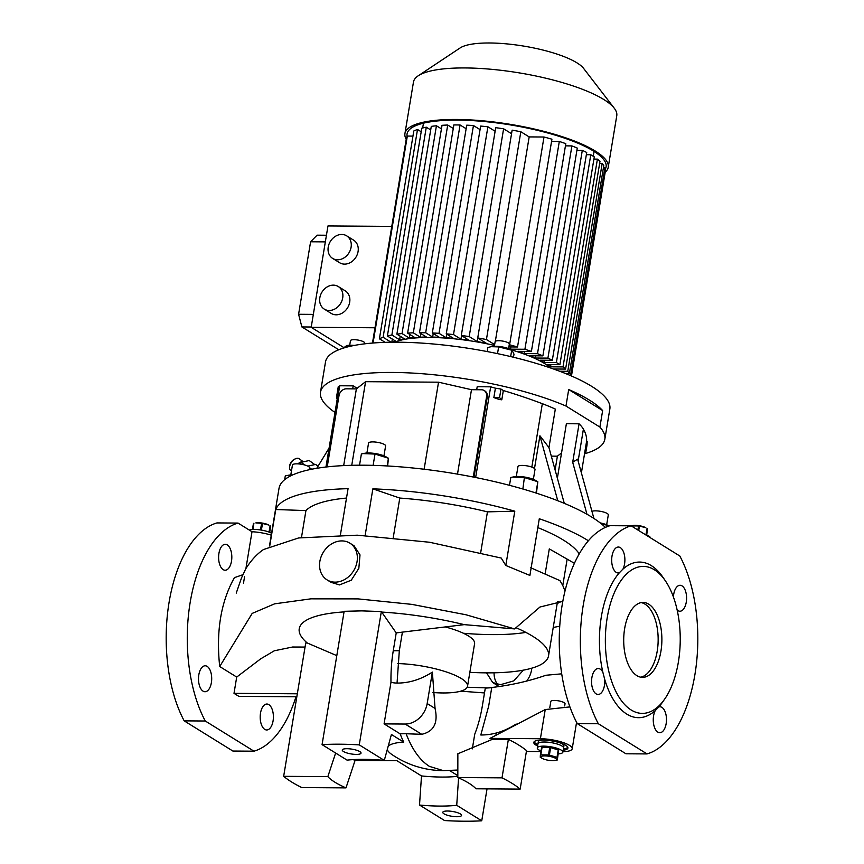 <?xml version="1.0" encoding="UTF-8"?>
<svg xmlns="http://www.w3.org/2000/svg" width="864" height="864" viewBox="0 0 864 864"><rect width="100%" height="100%" fill="white"/><g stroke="black" fill="none" stroke-linecap="round" stroke-linejoin="round"><path stroke-width="1.3" d="M541.015 751A12.971 3.316 9.4 0 1 538.92 749.952A12.971 3.316 9.4 0 1 537.278 747.911A12.971 3.316 9.4 0 1 547.096 746.312A12.971 3.316 9.4 0 1 561.244 750.114A12.971 3.316 9.4 0 1 562.874 752.155A12.971 3.316 9.4 0 1 558.349 753.872M561.924 745.988A12.971 3.316 9.4 0 1 563.555 748.03A12.971 3.316 -170.6 0 0 557.453 744.088A12.971 3.316 -170.6 0 0 544.482 742.014A12.971 3.316 -170.6 0 0 537.97 743.796A12.971 3.316 9.4 0 1 547.776 742.187A12.971 3.316 9.4 0 1 561.924 745.988M555.53 758.322A7.927 2.02 9.4 0 1 554.969 760.482A7.927 2.02 9.4 0 1 542.084 758.344A7.927 2.02 9.4 0 1 541.89 758.236A7.927 2.02 9.4 0 1 544.871 755.903A7.927 2.02 9.4 0 1 555.53 758.322M542.084 758.344L540.713 757.555A9.731 2.484 9.4 0 1 540.475 757.415A9.731 2.484 9.4 0 1 540.259 757.285L540.356 754.985A9.731 2.484 9.4 0 1 540.821 754.855L542.052 747.414A9.731 2.484 9.4 0 0 541.588 747.544L540.356 754.985M554.969 760.482L556.87 760.104A9.731 2.484 9.4 0 0 557.334 759.964L558.662 750.233A9.731 2.484 9.4 0 0 558.446 750.092A9.731 2.484 9.4 0 0 558.22 749.952L556.978 757.393A9.731 2.484 9.4 0 1 557.215 757.534A9.731 2.484 9.4 0 1 557.431 757.674M548.489 754.909A9.731 2.484 9.4 0 1 549.407 755.05L550.638 747.608A9.731 2.484 9.4 0 0 549.72 747.468L548.489 754.909L540.821 754.855M558.662 750.233L557.334 759.964M556.978 757.393L549.407 755.05M558.22 749.952L550.638 747.608M549.72 747.468L542.052 747.414M542.538 740.027A12.971 3.316 -170.6 0 0 538.304 741.733L537.278 747.911M562.874 752.155L563.9 745.967A12.971 3.316 -170.6 0 0 560.444 742.997M650.452 537.808A12.971 3.316 -170.6 0 0 648.81 536.047A12.971 3.316 -170.6 0 0 644.749 534.276M646.456 534.892L647.471 528.725A9.731 2.484 -170.6 0 0 647.255 528.584A9.731 2.484 -170.6 0 0 647.028 528.444L645.991 534.708M647.471 528.725L646.715 535M645.84 527.774A7.927 2.02 -170.6 0 0 645.656 527.656A7.927 2.02 -170.6 0 0 632.761 525.528L631.141 525.841M630.86 525.906L638.539 525.949L637.859 530.01M638.712 530.528L639.446 526.1A9.731 2.484 -170.6 0 0 638.539 525.949M639.446 526.1L645.656 527.656M269.503 532.256L270.518 526.09A9.731 2.484 -170.6 0 0 270.302 525.949A9.731 2.484 -170.6 0 0 270.076 525.809L269.039 532.073M270.518 526.09L269.762 532.364M252.893 529.47L253.919 523.271A9.731 2.484 -170.6 0 0 253.444 523.4L252.439 529.502M268.888 525.139A7.927 2.02 -170.6 0 0 268.704 525.02A7.927 2.02 -170.6 0 0 255.82 522.893L261.587 523.325L260.485 529.945M261.403 530.096L262.505 523.465A9.731 2.484 -170.6 0 0 261.587 523.325M262.505 523.465L268.704 525.02M271.577 533.25A12.971 3.316 -170.6 0 0 260.161 529.902A12.971 3.316 -170.6 0 0 249.296 530.053M606.668 524.772L608.31 514.858A8.651 2.214 -170.6 0 0 604.13 512.19A8.651 2.214 -170.6 0 0 591.959 511.337M516.283 627.826A123.93 31.655 9.4 0 1 532.894 636.379A123.93 31.655 9.4 0 1 548.521 655.884A123.93 31.655 9.4 0 1 469.843 672.332M445.651 627.026A49 12.517 9.4 0 1 474.595 643.637L467.543 686.254A49 12.517 9.4 0 1 442.94 692.96A49 12.517 9.4 0 1 432.907 692.518M397.699 663.574A49 12.517 9.4 0 1 467.543 686.254M463.374 633.247A122.494 31.288 -170.6 0 0 525.874 632.405M342.446 348.43L347.252 345.503A11.632 2.97 9.4 0 1 349.142 345.276A11.632 2.97 9.4 0 1 354.262 345.438M346.28 345.697L353.862 345.514M309.193 469.757L309.506 467.845A8.651 2.214 -170.6 0 0 305.327 465.178A8.651 2.214 -170.6 0 0 292.442 465.026L290.801 474.941M297.95 463.882A7.204 4.104 -54.1 0 1 303.178 461.84M289.57 467.122L289.678 465.923A5.767 3.283 -54.1 0 1 291.168 462.143A5.767 3.283 -54.1 0 1 294.559 459.173L295.672 458.698A7.204 4.104 125.9 0 0 291.427 462.413A7.204 4.104 125.9 0 0 289.57 467.122A7.204 4.104 125.9 0 0 290.693 470.405L291.46 470.966M303.372 461.797L299.138 458.741A7.204 4.104 125.9 0 0 295.672 458.698M491.573 346.583A11.632 2.97 9.4 0 1 491.918 346.518A11.632 2.97 9.4 0 1 509.987 349.207A11.632 2.97 9.4 0 1 510.84 349.65L512.093 350.363L513.994 354.164L513.475 357.253M487.177 351.562L487.847 347.555L491.076 346.68L498.647 346.896L511.715 350.201L510.656 356.573M494.37 346.259L495.137 341.69A7.204 1.836 9.4 0 1 500.58 340.805A7.204 1.836 9.4 0 1 508.442 342.911A7.204 1.836 9.4 0 1 509.35 344.045L508.594 348.613A86.465 22.086 -170.6 0 1 510.494 349.153L510.862 346.95M522.86 489.013L524.394 477.565L537.829 481.723L536.436 493.16M509.49 485.33L510.797 477.468L514.166 476.777A13.003 3.326 9.4 0 1 535.313 480.276L537.829 481.723L535.961 492.977M512.492 477.101L524.394 477.565M533.369 479.347L535.01 469.422A8.651 2.214 -170.6 0 0 530.95 466.798A8.651 2.214 -170.6 0 0 522.288 465.415A8.651 2.214 -170.6 0 0 517.946 466.603L516.305 476.518M359.532 465.21L361.39 453.967L364.77 453.265A13.003 3.326 9.4 0 1 375.17 453.535A13.003 3.326 9.4 0 1 385.906 456.775L388.422 458.222L387.644 465.988M363.085 453.6L374.998 454.064L388.422 458.222L387.148 465.966M337.565 259.794A13.284 10.919 121.8 0 1 332.662 258.422A13.284 10.919 121.8 0 1 329.022 244.134A13.284 10.919 121.8 0 1 341.766 234.457A13.284 10.919 121.8 0 1 346.658 235.84A13.284 10.919 121.8 0 1 350.309 250.128A13.284 10.919 121.8 0 1 337.565 259.794M332.662 258.422L339.649 262.742A13.284 10.919 -58.2 0 0 344.542 264.125A13.284 10.919 -58.2 0 0 357.286 254.448A13.284 10.919 -58.2 0 0 353.646 240.16L346.658 235.84M329.173 310.489A13.284 10.919 121.8 0 1 324.27 309.107A13.284 10.919 121.8 0 1 320.63 294.818A13.284 10.919 121.8 0 1 333.374 285.142A13.284 10.919 121.8 0 1 338.267 286.524A13.284 10.919 121.8 0 1 341.917 300.812A13.284 10.919 121.8 0 1 329.173 310.489M324.27 309.107L331.258 313.427A13.284 10.919 -58.2 0 0 336.15 314.809A13.284 10.919 -58.2 0 0 348.894 305.132A13.284 10.919 -58.2 0 0 345.254 290.844L338.267 286.524M605.005 172.228L605.2 172.228A103.032 26.32 -170.6 0 0 608.234 167.227L616.766 115.711A103.032 26.32 -170.6 0 0 614.293 108.259L583.567 68.353A64.843 16.567 -170.6 0 0 576.947 62.845A64.843 16.567 -170.6 0 0 514.652 44.766A64.843 16.567 -170.6 0 0 460.156 47.93L418.208 75.794A103.032 26.32 -170.6 0 0 413.467 82.058L404.935 133.574A103.032 26.32 -170.6 0 0 406.21 139.244M614.293 108.259A103.032 26.32 -170.6 0 0 603.774 99.5A103.032 26.32 -170.6 0 0 504.803 70.772A103.032 26.32 -170.6 0 0 418.208 75.794M608.234 167.227A103.032 26.32 -170.6 0 0 595.242 151.016A103.032 26.32 -170.6 0 0 482.868 120.82A103.032 26.32 -170.6 0 0 404.935 133.574M605.264 169.204A100.872 25.769 -170.6 0 0 606.107 166.871A100.872 25.769 -170.6 0 0 593.384 151.006A100.872 25.769 -170.6 0 0 483.365 121.435A100.872 25.769 -170.6 0 0 407.063 133.92A100.872 25.769 -170.6 0 0 407.117 136.404M550.681 368.021A85.018 21.719 -170.6 0 0 544.547 363.506A85.018 21.719 -170.6 0 0 510.948 349.715M585.63 453.47A144.104 36.806 -170.6 0 0 604.832 439.247L609.844 409.007A144.104 36.806 -170.6 0 0 591.667 386.338A144.104 36.806 -170.6 0 0 434.506 344.099A144.104 36.806 -170.6 0 0 325.501 361.94L320.49 392.18A144.104 36.806 -170.6 0 0 334.994 412.452M604.832 439.247A144.104 36.806 -170.6 0 0 599.908 427.075L602.64 410.573A144.104 36.806 -170.6 0 0 589.388 400.086A144.104 36.806 -170.6 0 0 568.696 389.545L565.974 406.037A144.104 36.806 -170.6 0 0 412.798 373.097A144.104 36.806 -170.6 0 0 320.49 392.18M550.897 364.619L550.53 366.833A86.465 22.086 -170.6 0 0 547.474 364.597L559.883 364.684L556.384 362.524L543.974 362.437A86.465 22.086 -170.6 0 0 539.827 360.202L552.312 360.288A100.872 25.769 9.4 0 0 547.916 358.117L582.314 150.325A100.872 25.769 9.4 0 1 586.721 152.496L552.312 360.288M555.239 369.004L555.142 369.587M349.704 345.254L350.46 340.686A7.204 1.836 9.4 0 1 354.078 339.692A7.204 1.836 9.4 0 1 361.292 340.848A7.204 1.836 9.4 0 1 364.673 343.04L364.543 343.861M447.563 811.015A9.515 2.43 9.4 0 1 457.078 812.527A9.515 2.43 9.4 0 1 461.549 815.422A9.515 2.43 9.4 0 1 456.775 816.718A9.515 2.43 9.4 0 1 447.26 815.206A9.515 2.43 9.4 0 1 442.789 812.311A9.515 2.43 9.4 0 1 447.563 811.015M347.036 748.699A9.515 2.43 9.4 0 1 356.551 750.222A9.515 2.43 9.4 0 1 361.033 753.116A9.515 2.43 9.4 0 1 356.249 754.412A9.515 2.43 9.4 0 1 346.734 752.9A9.515 2.43 9.4 0 1 342.263 750.006A9.515 2.43 9.4 0 1 347.036 748.699M335.048 582.142A21.611 17.766 121.8 0 1 327.078 579.895A21.611 17.766 121.8 0 1 321.149 556.643A21.611 17.766 121.8 0 1 341.874 540.907A21.611 17.766 121.8 0 1 349.855 543.154A21.611 17.766 121.8 0 1 355.774 566.395A21.611 17.766 121.8 0 1 335.048 582.142M327.078 579.895L331.009 582.336L339.52 584.906L351.281 580.198L358.841 568.307L360.007 554.893L354.056 545.756L349.855 543.154M497.578 684.396A21.611 17.766 121.8 0 1 494.078 672.797M523.346 670.151L513.778 680.875L500.504 684.688L492.707 682.549L486.551 672.851M564.678 705.953L565.034 703.793A7.204 1.836 -170.6 0 0 561.654 701.6A7.204 1.836 -170.6 0 0 554.44 700.445A7.204 1.836 -170.6 0 0 550.822 701.438L549.806 707.594M563.425 748.85A17.291 4.417 -170.6 0 0 567.832 747.328M563.198 750.222A17.291 4.417 -170.6 0 0 567.94 748.051A17.291 4.417 -170.6 0 0 559.807 742.792A17.291 4.417 -170.6 0 0 542.495 740.027A17.291 4.417 -170.6 0 0 533.812 742.392A17.291 4.417 -170.6 0 0 537.602 745.988M456.721 805.291L481.745 820.8A128.25 32.756 9.4 0 1 444.55 820.541L419.515 805.032A77.814 19.883 9.4 0 0 439.603 806.08A77.814 19.883 9.4 0 0 456.721 805.291L458.59 777.881M457.823 776.304A72.738 18.576 9.4 0 1 441.688 777.06A72.738 18.576 9.4 0 1 421.502 775.948L419.515 805.032M657.817 732.11A12.971 6.61 -89.6 0 1 655.214 710.618L658.822 706.957A12.971 6.61 -89.6 0 1 659.956 706.774A12.971 6.61 -89.6 0 1 661.921 707.378A12.971 6.61 -89.6 0 1 666.392 721.742A12.971 6.61 -89.6 0 1 659.783 732.715A12.971 6.61 -89.6 0 1 657.817 732.11M655.214 710.618A77.814 39.647 -89.6 0 1 626.789 714.096A77.814 39.647 -89.6 0 1 604.692 679.309A12.971 6.61 -89.6 0 1 604.454 685.39A12.971 6.61 -89.6 0 1 598.082 694.472A12.971 6.61 -89.6 0 1 591.883 677.603A12.971 6.61 -89.6 0 1 598.255 668.531A12.971 6.61 -89.6 0 1 602.867 672.278A77.814 39.647 -89.6 0 1 619.337 572.789A12.971 6.61 -89.6 0 1 618.192 572.972A12.971 6.61 -89.6 0 1 616.237 572.378A12.971 6.61 -89.6 0 1 611.766 558.014A12.971 6.61 -89.6 0 1 618.376 547.042A12.971 6.61 -89.6 0 1 620.33 547.636A12.971 6.61 -89.6 0 1 622.933 569.128A77.814 39.647 -89.6 0 1 651.359 565.65A77.814 39.647 -89.6 0 1 662.99 577.336L665.377 580.835A73.494 37.444 -89.6 0 1 664.546 699.278A73.494 37.444 -89.6 0 1 631.195 710.003A73.494 37.444 -89.6 0 1 607.198 617.836A73.494 37.444 -89.6 0 1 654.404 569.797A73.494 37.444 -89.6 0 1 665.377 580.835M673.412 596.981A12.971 6.61 -89.6 0 1 680.076 585.284A12.971 6.61 -89.6 0 1 682.031 585.878A12.971 6.61 -89.6 0 1 686.502 600.242A12.971 6.61 -89.6 0 1 679.892 611.226A12.971 6.61 -89.6 0 1 677.938 610.621A12.971 6.61 -89.6 0 1 677.16 610.038M648.713 604.163A37.465 19.084 90.4 0 0 643.054 602.435A37.465 19.084 90.4 0 0 623.959 634.144A37.465 19.084 90.4 0 0 636.876 675.637A37.465 19.084 90.4 0 0 642.535 677.365A37.465 19.084 90.4 0 0 661.63 645.656A37.465 19.084 90.4 0 0 648.713 604.163M640.678 677.182A37.465 19.084 90.4 0 0 658.033 643.82A37.465 19.084 90.4 0 0 644.987 604.141A37.465 19.084 90.4 0 0 641.196 602.597M664.546 699.278L662.105 702.745A77.814 39.647 -89.6 0 1 658.822 706.957M381.337 611.561L361.854 610.88L344.142 611.302L322.067 744.628A128.25 32.756 9.4 0 1 339.779 744.206A128.25 32.756 9.4 0 1 359.262 744.887L384.296 760.396L391.414 734.497L403.715 742.122A91.94 46.84 -89.6 0 1 400.162 733.86L384.08 723.892L390.982 682.247A91.94 46.84 -89.6 0 1 393.26 650.776L396.22 632.912L381.337 611.561L359.262 744.887M207.144 666.382A12.971 6.61 90.4 0 0 205.189 665.788A12.971 6.61 90.4 0 0 198.58 676.76A12.971 6.61 90.4 0 0 203.051 691.124A12.971 6.61 90.4 0 0 205.006 691.729A12.971 6.61 90.4 0 0 211.615 680.746A12.971 6.61 90.4 0 0 207.144 666.382M218.927 553.37A12.971 6.61 90.4 0 0 225.115 570.229A12.971 6.61 90.4 0 0 231.498 561.157A12.971 6.61 90.4 0 0 225.299 544.298A12.971 6.61 90.4 0 0 218.927 553.37M260.518 713.102A12.971 6.61 90.4 0 0 266.706 729.972A12.971 6.61 90.4 0 0 273.078 720.889A12.971 6.61 90.4 0 0 266.89 704.03A12.971 6.61 90.4 0 0 260.518 713.102M605.383 527.396A169.322 43.254 -170.6 0 0 364.025 465.21A169.322 43.254 -170.6 0 0 279.007 488.398L269.471 545.994M340.394 534.989L348.062 488.678A169.322 43.254 -170.6 0 0 275.756 509.512L269.741 545.864M393.26 650.776A92.232 23.555 9.4 0 1 399.319 650.732L397.051 683.078C409.19 683.122 420.973 679.46 432.378 672.095L427.172 703.555A21.611 17.766 121.8 0 1 405.162 724.043L421.74 734.314L406.123 733.752C412.139 749.455 419.915 760.342 429.44 766.39L443.362 770.645L457.834 770.029M561.708 673.834L545.918 675.259C529.222 681.102 511.175 685.184 491.756 687.506L488.678 706.115L480.816 734.994C492.955 735.048 504.738 731.387 516.154 724.021M385.592 445.986A8.651 2.214 -170.6 0 0 385.603 445.921A8.651 2.214 -170.6 0 0 385.614 445.846A8.651 2.214 -170.6 0 0 377.309 442.303A8.651 2.214 -170.6 0 0 368.55 443.092A8.651 2.214 -170.6 0 0 368.539 443.167M600.188 522.893A13.003 3.326 9.4 0 1 608.612 525.701L609.077 525.971M600.664 523.271L609.034 525.982M397.051 683.078A32.098 26.374 121.8 0 1 390.982 682.247M562.799 601.398L539.957 607.025L514.609 628.916L464.249 624.64A126.446 32.303 -170.6 0 0 382.223 612.101M399.319 650.732L402.408 632.124L464.249 624.64M421.74 734.314C433.847 731.56 438.286 722.93 435.056 708.437L432.378 672.095M492.62 739.249L508.378 739.368L502.006 777.848L457.823 777.546L457.855 753.775L492.62 739.249L489.985 738.374L545.238 709.56L569.916 706.903M449.593 770.558L457.823 775.656M496.282 732.985L495.904 735.307M487.037 788.864L481.745 820.8M491.724 687.701L485.298 688.122L482.339 705.985A91.94 46.84 -89.6 0 1 474.746 734.173L472.316 748.872M406.123 733.752A53.762 13.738 -170.6 0 0 400.162 733.86M443.362 770.645A92.232 92.232 0 0 1 391.662 754.358A44.647 11.405 9.4 0 1 387.299 749.477M388.174 746.291A44.647 11.405 9.4 0 1 403.715 742.122M508.378 739.368A128.25 32.756 9.4 0 1 526.532 750.611L520.16 789.102L475.967 788.789A77.814 19.883 9.4 0 0 457.823 777.546M502.006 777.848A128.25 32.756 9.4 0 1 520.16 789.102M631.12 525.82L610.038 525.679A115.279 58.73 -89.6 0 0 562.151 605.113A115.279 58.73 -89.6 0 0 577.271 723.611L625.957 753.786L647.039 753.926A115.279 58.73 -89.6 0 0 694.926 674.492A115.279 58.73 -89.6 0 0 679.806 555.995L631.12 525.82A115.279 58.73 -89.6 0 0 583.232 605.264A115.279 58.73 -89.6 0 0 598.352 723.751L647.039 753.926M577.271 723.611L598.352 723.751M184.194 720.868L232.88 751.043L253.962 751.183L205.276 721.008L184.194 720.868A115.279 58.73 -89.6 0 1 169.074 602.37A115.279 58.73 -89.6 0 1 216.961 522.925L238.043 523.076A115.279 58.73 -89.6 0 0 190.156 602.521A115.279 58.73 -89.6 0 0 205.276 721.008M295.963 696.773A115.279 58.73 -89.6 0 1 253.962 751.183M243.475 583.276L244.544 576.806M245.916 568.523L252.007 531.738L238.043 523.076M296.827 696.784L238.885 696.373L234.004 693.349L236.704 677.063L219.694 666.522M242.773 574.754L234.414 577.649C220.871 601.765 215.968 631.39 219.704 666.522L252.191 613.408L274.633 603.828L310.9 598.838L358.085 598.892L411.804 604.368L466.031 614.779L514.609 628.916M344.034 611.906A126.446 32.303 -170.6 0 0 307.303 643.01L336.798 655.636M421.502 775.948L396.932 760.72L355.061 760.428L345.989 787.882L301.806 787.579A128.25 32.756 9.4 0 1 283.662 776.326L305.726 643L307.303 643.01M305.057 647.06L292.594 647.017L274.342 650.776L260.723 658.822L236.704 677.063M545.206 573.566L549.299 548.888L574.409 563.317M565.013 591.019L562.788 585.511L567.151 559.116M553.23 627.448L559.732 626.238M484.499 692.939L460.739 691.168M578.891 554.494L579.042 553.554A141.221 36.072 -170.6 0 0 537.818 527.602M467.208 687.247L487.836 687.895M402.408 632.124L396.22 632.912M530.658 567.724L559.948 580.619L562.788 585.511M588.395 540.756A169.322 43.254 -170.6 0 0 539.287 518.767L529.902 575.435L505.807 565.477L501.228 558.058L429.527 542.246L357.275 535.183L298.62 537.948L263.466 549.558C256.867 554.051 250.938 560.531 245.646 568.987L241.456 578.07L236.239 593.114M480.708 552.571L487.447 511.855A141.221 36.072 -170.6 0 0 399.794 498.064L393.25 537.559M346.507 498.064A141.221 36.072 -170.6 0 0 305.932 510.592L301.471 537.527M487.447 511.855L514.793 511.186A169.322 43.254 -170.6 0 0 372.859 488.851L365.137 535.496M514.793 511.186L505.807 565.477M275.756 509.512L305.932 510.592M372.859 488.851L399.794 498.064M485.298 688.122L491.756 687.506M384.296 760.396A77.814 19.883 9.4 0 0 347.09 760.136L322.067 744.628M345.989 787.882A77.814 19.883 9.4 0 1 327.845 776.639L283.662 776.326M327.845 776.639L335.632 753.03M622.933 569.128L619.337 572.789M602.867 672.278L604.692 679.309M355.061 760.428A72.738 18.576 9.4 0 1 353.203 759.618M297.324 693.792L234.004 693.349M252.007 531.738A21.611 5.519 9.4 0 1 271.264 535.162M562.95 751.702A21.611 5.519 9.4 0 0 572.206 748.753A21.611 5.519 9.4 0 0 562.032 742.176A21.611 5.519 9.4 0 0 540.4 738.731L489.985 738.374M526.381 751.464L540.918 751.572M534.146 741.744A17.291 4.417 -170.6 0 0 537.829 744.617M531.792 668.164A21.611 17.766 121.8 0 1 526.738 681.016M405.162 724.043L384.08 723.892M555.109 469.962L557.388 456.181L561.546 452.93M551.308 456.138L557.388 456.181M357.134 388.303L353.192 385.862L352.696 388.865M353.192 385.862L339.725 385.765L326.279 466.992M339.725 385.765A244.976 62.575 -170.6 0 0 339.476 386.478L337.554 397.246A244.976 62.575 9.4 0 0 337.327 398.369L336.733 398.455L336.874 395.042L338.008 395.323M602.64 410.573L568.696 389.545M391.781 226.4L327.974 225.947L311.191 327.326L343.462 347.328M374.998 327.769L311.191 327.326M326.441 235.246L317.077 235.181L310.597 241.78L298.588 314.28L301.882 326.938L338.807 349.758M392.342 339.077L391.824 342.22M387.385 335.999L421.783 128.207A100.872 25.769 9.4 0 1 426.287 127.202L391.889 334.994A100.872 25.769 9.4 0 0 387.385 335.999L395.496 341.032A86.465 22.086 -170.6 0 0 392.612 342.209M400.226 336.236L399.632 339.8A86.465 22.086 -170.6 0 1 404.352 338.796L396.889 334.174A100.872 25.769 9.4 0 1 402.03 333.558L409.288 338.062L409.882 334.498M407.624 333.104L442.022 125.312A100.872 25.769 9.4 0 1 447.714 125.032L413.316 332.824A100.872 25.769 9.4 0 0 407.624 333.104L414.742 337.511A86.465 22.086 -170.6 0 0 409.288 338.062M420.93 333.623L420.347 337.187A86.465 22.086 -170.6 0 1 426.438 337.036L419.461 332.705L425.66 332.748L432.637 337.079L433.231 333.526M494.651 344.617L486.432 339.53L520.83 131.738A100.872 25.769 9.4 0 0 512.136 130.151L477.738 337.943L486.378 343.3A86.465 22.086 -170.6 0 0 477.317 341.604L469.206 336.571L503.604 128.779A100.872 25.769 9.4 0 0 495.709 127.688L461.311 335.48L469.055 340.276A86.465 22.086 -170.6 0 0 460.966 339.185L453.503 334.562L487.901 126.77A100.872 25.769 9.4 0 0 480.643 126.079L446.245 333.86L453.503 338.364A86.465 22.086 -170.6 0 0 446.148 337.738L439.031 333.32L473.44 125.528A100.872 25.769 9.4 0 0 466.722 125.172L432.324 332.964L439.355 337.316A86.465 22.086 -170.6 0 0 432.637 337.079M446.148 337.738L446.742 334.174M460.966 339.185L461.549 335.632M477.317 341.604L477.911 338.04M524.621 351.4L524.254 353.603A86.465 22.086 -170.6 0 0 517.655 351.346L531.403 351.443A100.872 25.769 9.4 0 0 524.912 349.261L559.31 141.469A100.872 25.769 9.4 0 1 565.801 143.651L531.403 351.443M535.637 355.817L535.27 358.031A86.465 22.086 -170.6 0 0 529.978 355.784L542.884 355.871A100.872 25.769 9.4 0 0 537.505 353.689L571.903 145.908A100.872 25.769 9.4 0 1 577.282 148.079L542.884 355.871M543.974 362.437L544.342 360.234M495.331 341.356L529.178 136.912L520.83 131.738M494.51 345.427A85.018 21.719 -170.6 0 0 394.708 342.198M565.261 373.421L569.376 373.453L603.774 165.661A100.872 25.769 9.4 0 0 602.176 163.512L567.767 371.304A100.872 25.769 9.4 0 1 569.376 373.453M567.767 371.304L559.667 371.239M553.478 368.993L565.596 369.079L599.994 161.287A100.872 25.769 9.4 0 0 597.413 159.127L563.015 366.919A100.872 25.769 9.4 0 1 565.596 369.079M563.015 366.919L550.53 366.833M535.27 358.031L547.916 358.117M524.254 353.603L537.505 353.689M510.494 349.153L524.912 349.261M509.22 344.801L509.598 344.801A100.872 25.769 9.4 0 1 517.525 346.993L508.874 346.939M477.738 337.943A100.872 25.769 9.4 0 1 486.432 339.53M461.311 335.48A100.872 25.769 9.4 0 1 469.206 336.571M446.245 333.86A100.872 25.769 9.4 0 1 453.503 334.562M432.324 332.964A100.872 25.769 9.4 0 1 439.031 333.32M413.316 332.824L420.347 337.187M391.889 334.994L399.632 339.8M385.171 342.36L379.404 338.785A100.872 25.769 9.4 0 1 383.108 337.273L391.09 342.22M425.66 332.748L460.058 124.967L453.859 124.924L419.461 332.705M460.058 124.967L466.128 128.725M447.714 125.032L453.265 128.477M396.889 334.174L431.287 126.382A100.872 25.769 9.4 0 1 436.428 125.766L441.439 128.866M436.428 125.766L402.03 333.558M426.287 127.202L430.704 129.935M379.404 338.785L413.802 130.993A100.872 25.769 9.4 0 1 417.506 129.481L421.189 131.771M417.506 129.481L383.108 337.273M372.47 343.062L406.382 138.186A100.872 25.769 9.4 0 1 407.322 136.058L412.96 136.102M480.06 129.632L473.44 125.528M495.126 131.252L487.901 126.77M511.553 133.704L503.604 128.779M529.178 136.912L543.996 137.009A100.872 25.769 9.4 0 1 551.923 139.201L517.525 346.993M586.354 154.699L590.792 154.732L594.281 156.892L559.883 364.684M590.792 154.732L556.384 362.524M576.914 150.282L582.314 150.325M565.434 145.854L571.903 145.908M551.556 141.415L559.31 141.469M509.598 344.801L543.996 137.009M373.064 343.019L407.322 136.058M597.413 159.127L593.914 159.106M602.176 163.512L599.627 163.49M603.418 167.864L604.886 167.875L570.499 375.592M571.288 375.926L605.372 170.014A100.872 25.769 9.4 0 0 604.886 167.875M605.2 172.228L571.46 376.002M311.245 327.002L301.882 326.938M313.34 314.388L298.588 314.28M325.339 241.877L310.597 241.78M336.874 395.042L338.288 386.467L339.476 386.478M565.974 406.037L599.908 427.075M476.69 389.729L477.198 386.726L490.666 386.824A244.976 62.575 9.4 0 1 495.407 388.174L500.969 389.048L503.334 390.517A244.976 62.575 9.4 0 1 542.333 403.682A123.93 31.655 9.4 0 1 555.325 409.093L548.953 447.574L564.278 503.345M586.58 441.353L587.174 441.536L587.034 444.96L585.619 453.535L585.76 450.112L585.133 450.079L586.58 441.353A244.976 62.575 -170.6 0 0 583.405 429.138A123.93 31.655 -170.6 0 0 579.064 423.803L566.384 423.706L557.366 478.181M585.133 450.079L581.407 472.91M500.969 389.048L499.554 397.624L493.862 397.516L495.407 388.174M503.334 390.517L501.8 399.816L499.554 397.624M493.862 397.516L495.742 398.358A10.951 2.797 9.4 0 1 499.64 399.503L501.8 399.816M499.64 399.503A244.976 62.575 -170.6 0 0 495.742 398.358M484.164 390.517L484.866 390.949A7.204 5.918 121.8 0 1 487.264 397.116L486.572 396.684A7.204 5.918 -58.2 0 0 484.164 390.517A7.204 5.918 -58.2 0 0 481.507 389.772L471.485 389.696L438.534 382.19L365.591 381.683L356.378 388.897L346.345 388.822A7.204 5.918 -58.2 0 0 339.012 395.658L327.218 466.884M487.264 397.116L474.066 476.842A7.204 5.918 121.8 0 1 474.001 477.187M473.245 477.036A7.204 5.918 -58.2 0 0 473.375 476.41L474.066 476.842M471.485 389.696L457.499 474.12M438.534 382.19L424.127 469.238M365.591 381.683L351.745 465.318M356.378 388.897L343.678 465.61M486.572 396.684L473.375 476.41M374.998 454.064L373.129 465.318M284.656 479.682L285.282 475.891L288.662 475.2A13.003 3.326 9.4 0 1 292.723 474.898M286.978 475.524L292.496 475.006M557.766 500.72L539.924 435.769L548.953 447.574M539.924 435.769L534.503 468.482M586.958 514.242L572.692 462.283L579.064 423.803M593.903 518.443L577.616 459.14L572.692 462.283M316.775 468.31L329.098 448.049M490.666 386.824L475.654 477.511M584.82 452.304A10.951 2.797 9.4 0 1 584.636 453.373M584.388 453.805L585.619 453.535M587.174 441.536L585.76 450.112M498.647 346.896L497.524 353.635M337.327 398.369A10.951 2.797 9.4 0 1 337.554 397.246M304.744 465.016L301.007 462.305L309.204 460.544L314.82 464.616M301.007 462.305L299.819 464.044M318.06 466.204L315.976 464.692A12.247 6.966 125.9 0 0 315.576 464.443L318.038 466.225M307.768 466.128L315.576 464.443M311.677 469.238L309.506 467.662M309.398 468.482L310.705 469.433M347.382 345.654L347.155 347.036M557.161 603.666A129.697 33.134 -170.6 0 0 560.261 601.528M557.388 602.284A129.697 33.134 -170.6 0 0 558.252 601.765M540.4 738.731L545.238 709.56M427.172 703.555L435.056 708.437M583.405 429.138L578.135 460.987M542.333 403.682L531.835 467.1M491.918 346.518L491.076 346.68M594.054 151.427L593.255 156.265M492.707 682.549L499.176 686.567M368.55 443.092L366.908 453.017M385.603 445.921L383.962 455.846M572.206 748.753L576.58 722.293M337.316 398.412L325.955 467.024M423.457 123.185L422.658 127.991M557.464 601.884L548.521 655.884"/></g></svg>
